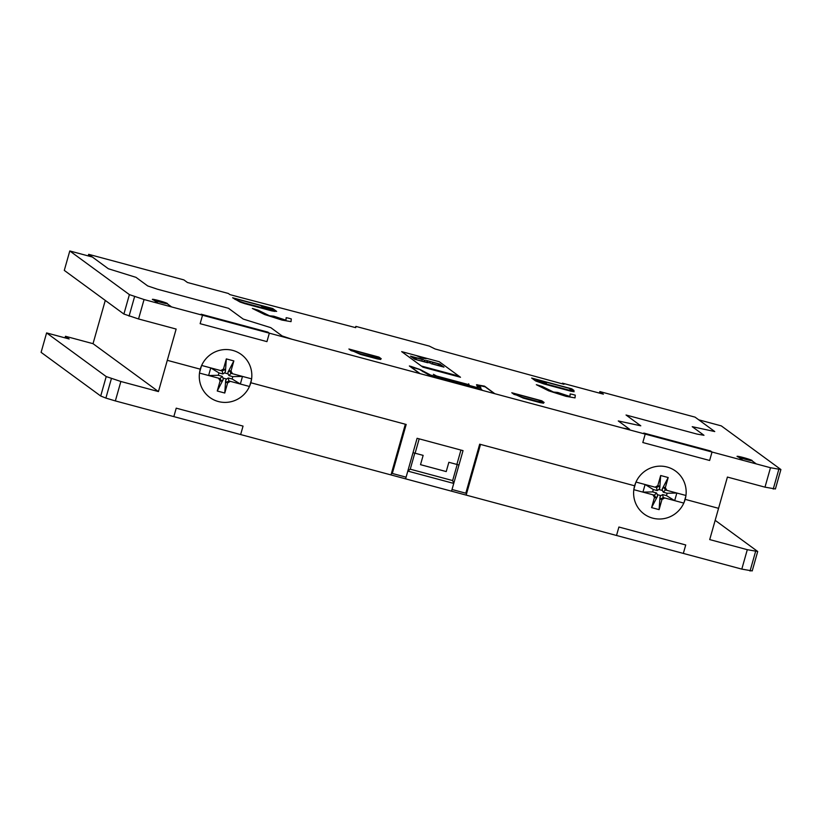 <?xml version="1.0" encoding="UTF-8"?>
<svg xmlns="http://www.w3.org/2000/svg" width="822" height="822" viewBox="0 0 822 822"><rect width="100%" height="100%" fill="white"/><g stroke="black" fill="none" stroke-linecap="round" stroke-linejoin="round"><path stroke-width="1.23" d="M123.896 314.055L129.393 294.615L69.788 250.967L64.291 270.397L123.896 314.055L138.548 318.967L176.144 329.057L158.451 391.58L93.03 343.678L105.278 300.41M158.451 391.58L120.865 381.49L106.213 376.568L46.597 332.92L69.151 338.972L65.472 336.28L93.03 343.678M715.171 520.336L757.709 551.49L747.301 549.682L709.715 539.592L727.408 477.068L764.994 487.158L775.403 488.967L780.9 469.537L770.491 467.728L144.055 299.537L129.393 294.615M88.211 255.909L88.663 254.327L183.881 279.891L187.416 282.48L228.341 293.464L229.903 294.605L239.089 297.081L355.731 327.67L355.844 326.385L429.3 346.103L435.074 348.97L564.005 384.306L562.454 383.175L603.379 394.159L599.844 391.57L695.063 417.134L698.741 419.826L721.295 425.878L780.9 469.537M65.02 337.863L65.472 336.28M69.788 250.967L92.341 257.019L88.663 254.327M129.075 316.131L134.572 296.701M46.597 332.92L41.1 352.35L100.705 396.009L106.213 376.568M100.705 396.009L105.884 398.084L111.381 378.654M138.548 318.967L144.055 299.537M773.235 489.08L778.732 469.65M764.994 487.158L770.491 467.728M105.884 398.084L115.357 400.92L120.865 381.49M115.357 400.92L741.804 569.112L747.301 549.682M355.494 327.608L355.844 326.385M562.258 383.843L562.454 383.175M599.413 393.091L599.844 391.57M741.804 569.112L752.212 570.92L757.709 551.49M750.044 571.033L755.541 551.603M652.658 518.137A26.633 26.099 126.2 0 0 685.384 485.668A26.633 26.099 126.2 0 0 641.622 473.924A26.633 26.099 126.2 0 0 652.658 518.137M660.672 475.517L659.758 488.247L659.336 486.069L657.806 485.658L660.672 475.517L668.183 477.531L665.317 487.672L663.786 487.261L662.275 488.926L662.368 490.467L658.864 489.522L657.148 490.57L653.305 489.532L652.637 491.905L656.48 492.933L657.405 494.69L660.909 495.625L660.015 496.899L660.436 499.088L661.967 499.499L664.69 497.957M668.183 477.531L662.275 488.926M633.824 489.676L654.404 495.193L656.48 492.933M635.981 482.062L656.552 487.59L657.148 490.57M633.896 489.131L635.755 482.565M653.305 489.532L645.095 484.507L642.938 492.121L652.637 491.905M660.436 499.088L663.22 497.567L662.635 494.587L660.909 495.625M663.22 497.567L683.791 503.085M652.925 494.803L654.456 497.474L655.997 497.885L657.508 496.231L657.405 494.69M662.635 494.587L666.467 495.615L667.135 493.241L663.303 492.214L665.368 489.953L685.949 495.481M663.303 492.214L662.368 490.467M655.997 497.885L654.404 495.193M661.967 499.499L659.1 509.64L651.589 507.616L654.456 497.474M651.589 507.616L657.508 496.231M659.1 509.64L660.015 496.899M666.467 495.615L674.687 500.639L676.835 493.036L667.135 493.241M685.877 496.026L684.017 502.581M666.848 490.354L665.317 487.672M663.786 487.261L665.368 489.953M657.806 485.658L655.083 487.189M659.758 488.247L658.864 489.522M659.336 486.069L656.562 487.59M218.323 401.526A26.633 26.099 126.2 0 0 251.049 369.057A26.633 26.099 126.2 0 0 207.288 357.313A26.633 26.099 126.2 0 0 218.323 401.526M226.338 358.906L225.423 371.636L225.002 369.458L223.471 369.047L226.338 358.906L233.849 360.92L230.982 371.061L229.451 370.65L227.941 372.315L228.033 373.856L224.529 372.911L222.813 373.959L218.981 372.921L218.303 375.294L222.145 376.322L223.07 378.079L226.574 379.014L225.68 380.288L226.112 382.477L227.643 382.888L230.355 381.346M233.849 360.92L227.941 372.315M199.489 373.065L220.07 378.582L222.145 376.322M201.647 365.451L222.217 370.979M199.571 372.52L201.421 365.954M218.981 372.921L210.761 367.896L208.603 375.51L218.303 375.294M226.112 382.477L228.886 380.956L228.3 377.976L226.574 379.014M228.886 380.956L249.456 386.474M218.59 378.192L220.121 380.863L221.663 381.274L223.173 379.62L223.07 378.079M228.3 377.976L232.133 379.004L232.801 376.63L228.968 375.603L231.033 373.342L251.614 378.87M228.968 375.603L228.033 373.856M225.002 369.458L222.228 370.979L222.813 373.959M221.663 381.274L220.07 378.582M227.643 382.888L224.766 393.029L217.255 391.005L220.121 380.863M217.255 391.005L223.173 379.62M224.766 393.029L225.68 380.288M232.133 379.004L240.353 384.028L242.5 376.425L232.801 376.63M251.542 379.415L249.683 385.97M232.513 373.743L230.982 371.061M229.451 370.65L231.033 373.342M223.471 369.047L220.748 370.578M225.423 371.636L224.529 372.911M200.136 323.683L202.52 315.237L201.102 314.199L267.921 332.139L269.339 333.177L266.945 341.623L200.136 323.683M200.291 369.181L167.287 360.324M173.832 416.62L176.227 408.164L243.045 426.104L240.651 434.561M251.234 382.857L406.181 424.46L404.927 425.693M413.024 452.665L423.145 455.378L420.515 464.666L446.223 471.571L448.853 462.283L458.964 464.995M419.179 438.856L415.11 453.22M634.615 485.792L479.678 444.188L480.099 445.873M456.878 464.43L460.937 450.066M406.181 424.46L392.31 473.462L406.089 477.161L417.093 438.29L463.033 450.631L452.028 489.501L465.807 493.2L479.678 444.188M642.814 442.534L645.208 434.088L643.79 433.05L710.609 450.99L712.027 452.028L709.633 460.474L642.814 442.534M718.562 508.325L685.569 499.468M414.791 453.138L410.25 469.187L407.815 471.098L405.616 478.856L451.545 491.186L453.744 483.428L452.655 480.572L457.196 464.522M393.389 466.475L394.231 466.701M394.108 463.937L394.94 464.163M397.889 453.754L397.026 453.6M467.728 486.429L468.561 486.655M468.437 483.901L469.28 484.127M472.208 473.791L471.386 473.482M410.25 469.187L452.655 480.572M407.815 471.098L453.744 483.428M616.521 535.471L618.904 527.025L685.733 544.965L683.339 553.412M480.521 444.414L466.166 495.111M390.995 474.931L405.338 424.234M152.46 299.496A7.922 0.565 15.8 0 0 164.842 303.328A7.922 0.565 15.8 0 0 162.633 301.715A7.922 0.565 15.8 0 0 152.46 299.496M737.139 456.477A7.922 0.565 15.8 0 0 749.52 460.31A7.922 0.565 15.8 0 0 747.311 458.697A7.922 0.565 15.8 0 0 737.139 456.477M482.329 390.358L479.586 386.998L480.839 387.337L477.284 384.727M478.476 389.33L476.524 384.727L484.528 386.155L494.865 393.728M481.99 389.936L478.322 388.96M478.137 388.508L481.579 389.433M515.332 393.902L517.11 395.228L514.048 394.406L511.787 392.752L541.852 400.828L544.123 402.482L539.16 400.293M541.431 400.715L543.702 402.369M541.616 401.814L543.517 403.201L540.105 402.626L523.326 398.125L516.555 395.084M537.958 401.485L523.049 397.478L518.179 395.834L515.651 393.985L538.842 400.211L541.369 402.061L537.958 401.485M514.038 394.211L516.678 394.92M514.469 394.519L512.198 392.865M480.099 387.624L477.459 386.915M476.914 385.641L480.007 387.111M477.726 385.056L485.237 386.874L494.443 393.615M468.663 383.802L469.054 384.727L436.564 376.003L433.41 374.329M540.629 401.352L543.27 402.061M622.655 428.036L629.59 429.238L618.267 420.946L640.79 425.817L626.045 415.018L697.046 434.088L703.981 435.29L692.227 426.68L714.75 431.55L698.741 419.826M572.276 394.344L575.266 395.146L575.02 397.889L566.019 396.327L548.695 390.83L536.334 384.696L542.14 386.422L553.483 392.043L564.303 395.485L569.934 396.461L570.16 393.944L572.276 394.344M431.047 363.653L443.993 367.126L439.749 364.023L437.674 363.663L441.065 366.15L433.132 364.012M426.854 362.132L430.204 363.026M432.28 363.396L433.554 364.331M441.065 366.15L443.993 367.126M427.656 361.166L424.306 360.272M426.803 360.539L439.749 364.023M429.31 361.218L430.584 362.153M429.731 361.526L437.674 363.663M424.635 357.796L426.053 358.834L420.628 357.57L416.281 355.556M574.023 390.481L571.516 389.803L574.126 391.724L570.745 391.159L543.917 383.956L535.584 380.935L531.659 378.058L571.752 388.816L574.023 390.481M573.181 390.06L570.766 389.412M569.297 388.354L571.198 389.72M531.947 378.264L571.619 388.919L573.602 390.368M568.978 388.272L572.194 390.625L568.803 390.07L543.383 383.237L537.136 380.576L546.455 383.083L544.616 381.727L568.978 388.272M535.06 380.545L537.886 381.305M538.307 381.613L535.482 380.853M546.034 382.764L544.37 382.518M538.42 381.696L536.756 380.473M439.256 361.721L460.495 377.267L422.909 367.177L401.67 351.631L439.256 361.721M419.682 373.537L409.346 365.975L411.236 366.478L420.474 369.684L436.071 377.935M418.819 369.027L432.218 376.908M434.807 377.277L431.139 376.291M429.855 375.551L433.297 376.476M427.892 373.609L425.231 372.9M423.217 371.863L421.84 370.856L423.577 371.328M420.104 373.65L410.908 366.91L419.261 369.355M378.737 358.084L380.637 359.471L377.226 358.895L360.457 354.395L353.676 351.354M360.17 353.758L378.49 358.33L375.962 356.481L352.772 350.254L355.299 352.104L360.17 353.758M376.291 356.573L378.182 357.93L381.244 358.752L378.973 357.097L348.908 349.021L351.169 350.675L354.231 351.497L352.453 350.172M380.391 358.33L377.76 357.621M378.552 356.984L380.822 358.639M351.59 350.788L349.329 349.134M353.809 351.189L351.169 350.48M92.341 257.019L108.35 268.743L135.949 277.333L147.703 285.933L157.464 289.221L228.465 308.281L243.209 319.07L270.798 327.659L282.131 335.951L291.892 339.229M424.779 361.772L414.761 359.286L427.707 362.759M423.926 361.156L425.2 362.081M420.956 358.978L422.231 359.902M416.846 359.646L413.445 357.159L410.517 356.173L423.464 359.646M413.445 357.159L421.378 359.286M410.517 356.173L414.761 359.286M288.286 318.104L291.276 318.905L291.029 321.649L282.028 320.087L264.715 314.579L252.354 308.456L258.149 310.171L269.503 315.792L280.312 319.234L285.943 320.21L286.169 317.693L288.286 318.104M274.147 310.737L275.103 311.435L271.712 310.87L244.894 303.678L240.024 302.023L232.636 297.77L272.729 308.538L276.665 311.415L274.147 310.737M276.552 311.333L273.726 310.572M276.13 311.024L273.305 310.264M271.784 309.339L262.465 306.832L260.625 305.486L236.274 298.941L239.49 301.304L244.37 302.958L269.791 309.781L273.171 310.346L271.784 309.339M262.043 306.524L264.561 307.397M273.829 310.654L272.164 309.442M234.897 299.229L237.301 299.876M237.733 300.194L235.945 298.859M235.318 299.547L233.345 298.088L273.017 308.743M477.798 387.727L430.656 375.079M477.993 388.179L432.167 375.87M421.635 366.252L459.221 376.342M458.933 376.137L421.347 366.037M751.924 460.71L756.291 463.916M742.934 460.33L738.557 457.124M167.246 303.739L171.623 306.935M158.256 303.349L153.878 300.153M569.934 396.461L557.789 392.454L553.483 392.043M285.943 320.21L273.798 316.203L269.503 315.792M558.169 393.183L564.755 394.95L558.169 393.183M274.178 316.943L280.764 318.71L274.178 316.943"/></g></svg>
